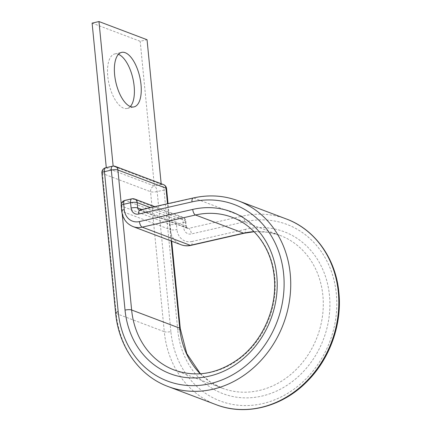 <?xml version="1.0" encoding="UTF-8"?>
<svg xmlns="http://www.w3.org/2000/svg" width="431" height="431" viewBox="0 0 431 431"><rect width="100%" height="100%" fill="white"/><g stroke="black" fill="none" stroke-linecap="round" stroke-linejoin="round"><path stroke-width="0.32" stroke-dasharray="2.15 1.62" d="M130.334 106.522A27.956 12.24 -102.8 0 1 127.172 108.456A27.956 12.24 -102.8 0 1 107.761 76.212A27.956 12.24 -102.8 0 1 114.738 53.945A27.956 12.24 -102.8 0 1 118.428 54.311M101.894 173.014A4.892 1.228 174.4 0 0 102.476 173.515L150.554 191.693A4.892 1.228 174.4 0 0 157.148 191.585L164.006 190.023A4.892 2.139 77.2 0 0 161.237 184.441L113.143 166.107M112.534 166.204A4.892 2.139 77.2 0 1 113.159 166.264L106.301 167.826L154.379 186.003L161.237 184.441L161.167 183.719M92.11 23.112L140.188 41.29L147.046 39.727M115.621 313.014A4.892 1.228 174.4 0 0 116.203 313.515L102.476 173.515A4.892 4.224 110.7 0 1 106.301 167.826L106.285 167.632M168.112 386.526A99.265 85.704 -69.3 0 1 116.203 313.515L164.281 331.692L150.554 191.693A4.892 4.224 110.7 0 1 154.379 186.003L140.188 41.29M200.259 373.79A81.664 70.506 -69.3 0 0 222.412 388.234L174.339 370.057A81.664 70.506 -69.3 0 0 274.8 277.348A81.664 70.506 -69.3 0 0 232.099 217.289L280.177 235.466A81.664 70.506 -69.3 0 0 254.004 231.641M200.404 373.779L210.7 382.259L222.412 388.234A81.664 70.506 -69.3 0 0 322.878 295.526A81.664 70.506 -69.3 0 0 280.177 235.466L267.435 232.196L254.107 231.743M180.293 328.675A4.892 1.228 174.4 0 1 177.734 330.022A86.55 74.73 -69.3 0 0 261.779 396.111A86.55 74.73 -69.3 0 0 329.473 295.424A86.55 74.73 -69.3 0 0 245.428 229.335A4.892 2.139 -102.8 0 1 244.205 233.23M216.19 404.704A99.265 85.704 -69.3 0 1 164.281 331.692A4.892 1.228 174.4 0 0 170.875 331.59A94.378 81.486 -69.3 0 0 262.517 403.648A94.378 81.486 -69.3 0 0 336.331 293.856A94.378 81.486 -69.3 0 0 244.684 221.798L191.391 233.952A7.823 6.756 110.7 0 1 183.795 227.977L183.272 222.638A4.892 1.228 174.4 0 0 185.831 221.286A4.892 1.228 174.4 0 0 185.249 220.785L150.618 207.694M142.138 209.628L185.772 226.124L185.249 220.785A4.892 4.224 110.7 0 0 182.696 217.192A4.892 4.224 110.7 0 0 180.503 217.052L173.645 218.614L125.566 200.437L132.425 198.874L180.503 217.052A4.892 2.139 -102.8 0 1 183.272 222.638L176.414 224.201A4.892 1.228 174.4 0 1 169.819 224.303L170.342 229.642L122.264 211.465L121.741 206.126L169.819 224.303A4.892 4.224 -69.3 0 1 173.645 218.614A4.892 2.139 -102.8 0 1 176.414 224.201L176.936 229.54A4.892 1.228 -5.6 0 1 170.342 229.642A20.537 17.73 110.7 0 0 181.085 244.749M139.919 210.134A4.892 2.139 -102.8 0 1 140.544 210.188L188.622 228.365A2.936 2.532 110.7 0 1 187.307 228.285A2.936 2.532 110.7 0 1 185.772 226.124A4.892 1.228 -5.6 0 1 186.354 226.625A4.892 1.228 -5.6 0 1 183.795 227.977M121.165 205.63A4.892 1.228 174.4 0 0 121.741 206.126A4.892 4.224 110.7 0 1 125.566 200.437A4.892 2.139 -102.8 0 0 124.942 200.383M133.007 226.571A20.537 17.73 110.7 0 1 122.264 211.465A4.892 1.228 -5.6 0 1 121.687 210.969M193.217 197.98A4.892 2.139 -102.8 0 1 193.842 198.034L140.544 210.188A2.936 2.532 110.7 0 1 139.229 210.107L187.307 228.285L186.354 226.625L185.831 221.286A4.892 4.892 0 0 0 182.696 217.192L154.955 206.702M238.321 200.819A99.265 85.704 -69.3 0 0 193.842 198.034L241.915 216.211L188.622 228.365A4.892 2.139 -102.8 0 1 191.391 233.952M245.428 229.335L192.129 241.489A4.892 2.139 -102.8 0 1 190.911 245.384M192.129 241.489A15.645 13.512 110.7 0 1 176.936 229.54M286.399 218.996A99.265 85.704 -69.3 0 0 241.915 216.211A4.892 2.139 -102.8 0 1 244.684 221.798M122.232 214.083L121.251 204.105M170.875 331.59L157.148 191.585A4.892 2.139 77.2 0 0 154.379 186.003M177.734 330.022L164.006 190.023A4.892 1.228 174.4 0 0 166.565 188.676M171.166 240.999L167.519 203.836M106.301 167.826A4.892 2.139 77.2 0 0 105.676 167.767M113.159 166.264A4.892 4.224 110.7 0 1 115.352 166.398M161.237 184.441A4.892 4.224 110.7 0 1 163.43 184.576M134.617 199.014A4.892 4.224 -69.3 0 0 132.425 198.874A4.892 2.139 -102.8 0 0 131.8 198.82M127.172 108.456L134.03 106.888M114.738 53.945L121.596 52.383M171.716 241.209L168.042 203.718"/><path stroke-width="0.65" d="M114.619 74.649A27.956 12.24 77.2 0 0 134.03 106.888A27.956 12.24 77.2 0 0 141.007 84.621A27.956 12.24 77.2 0 0 121.596 52.383A27.956 12.24 77.2 0 0 114.619 74.649M118.428 54.311A27.956 12.24 -102.8 0 1 134.149 86.189A27.956 12.24 -102.8 0 1 130.334 106.522M113.143 166.107L98.968 21.55L147.046 39.727L161.167 183.719M106.285 167.632L92.11 23.112L98.968 21.55M200.404 373.779L186.785 353.592L180.293 328.675A4.892 1.228 174.4 0 0 179.711 328.174L131.633 309.997A4.892 1.228 174.4 0 0 125.038 310.099A86.55 74.73 -69.3 0 0 209.083 376.188A86.55 74.73 -69.3 0 0 276.777 275.501A86.55 74.73 -69.3 0 0 192.732 209.412L139.439 221.566A15.645 13.512 110.7 0 1 124.247 209.617L123.719 204.278A4.892 1.228 174.4 0 0 121.165 205.63L121.687 210.969A4.892 1.228 -5.6 0 1 124.247 209.617M122.232 214.083L131.633 309.997A81.664 70.506 -69.3 0 0 174.339 370.057C196.105 377.658 217.493 373.968 238.505 358.985C262.845 341.153 277.569 307.335 274.218 276.847C271.713 249.091 254.92 225.634 232.099 217.289A81.664 70.506 -69.3 0 0 195.502 214.994L142.208 227.148A20.537 17.73 110.7 0 1 133.007 226.571L181.085 244.749A20.537 17.73 110.7 0 0 190.286 245.325L142.208 227.148A4.892 2.139 -102.8 0 1 139.439 221.566M254.004 231.641A81.664 70.506 -69.3 0 0 243.58 233.171L195.502 214.994A4.892 2.139 -102.8 0 1 192.732 209.412M171.166 240.999L179.711 328.174A81.664 70.506 -69.3 0 0 200.259 373.79M286.399 218.996C315.142 229.524 335.884 258.783 338.89 292.509C342.219 324.225 329.893 358.781 307.19 381.387C282.494 406.81 245.896 416.33 216.19 404.704A99.265 85.704 -69.3 0 0 338.308 292.008A99.265 85.704 -69.3 0 0 286.399 218.996L238.321 200.819C223.851 195.442 208.814 194.494 193.217 197.98L139.229 210.107A2.936 2.532 110.7 0 1 137.699 207.947L137.171 202.608A4.892 1.228 174.4 0 0 130.577 202.715L123.719 204.278A4.892 2.139 -102.8 0 1 124.942 200.383A4.892 4.892 0 0 0 121.165 205.63M216.19 404.704L168.112 386.526A99.265 85.704 -69.3 0 0 290.23 273.83A99.265 85.704 -69.3 0 0 238.321 200.819M168.112 386.526C139.369 375.999 118.627 346.739 115.621 313.014A4.892 1.228 174.4 0 1 118.18 311.667A94.378 81.486 -69.3 0 0 209.827 383.725A94.378 81.486 -69.3 0 0 283.636 273.933A94.378 81.486 -69.3 0 0 191.994 201.875A4.892 2.139 -102.8 0 1 193.217 197.98M191.994 201.875L138.701 214.029A7.823 6.756 110.7 0 1 131.105 208.054L130.577 202.715A4.892 2.139 -102.8 0 1 131.8 198.82L124.942 200.383M131.105 208.054A4.892 1.228 -5.6 0 1 137.699 207.947L142.138 209.628M150.618 207.694L137.171 202.608A4.892 4.224 -69.3 0 0 134.617 199.014L154.955 206.702M138.701 214.029A4.892 2.139 -102.8 0 1 139.919 210.134M190.911 245.384A4.892 2.139 -102.8 0 1 190.286 245.325L243.58 233.171A4.892 2.139 -102.8 0 0 244.205 233.23L190.911 245.384C187.533 246.139 184.258 245.929 181.085 244.749M121.251 204.105L117.905 169.997A4.892 1.228 174.4 0 0 111.311 170.1L104.453 171.662A4.892 1.228 174.4 0 0 101.894 173.014L115.621 313.014M125.038 310.099L111.311 170.1A4.892 2.139 77.2 0 1 112.534 166.204L105.676 167.767A4.892 2.139 77.2 0 0 104.453 171.662L118.18 311.667M168.042 203.718L166.565 188.676A4.892 1.228 174.4 0 0 165.983 188.175L117.905 169.997A4.892 4.224 110.7 0 0 115.352 166.398A4.892 4.892 0 0 0 112.534 166.204M167.519 203.836L165.983 188.175A4.892 4.224 110.7 0 0 163.43 184.576L115.352 166.398M121.687 210.969C122.652 218.555 126.423 223.754 133.007 226.571M254.107 231.743L244.205 233.23M180.293 328.675L171.716 241.209M105.676 167.767A4.892 4.892 0 0 0 101.894 173.014M166.565 188.676A4.892 4.892 0 0 0 163.43 184.576M134.617 199.014A4.892 4.892 0 0 0 131.8 198.82"/></g></svg>
